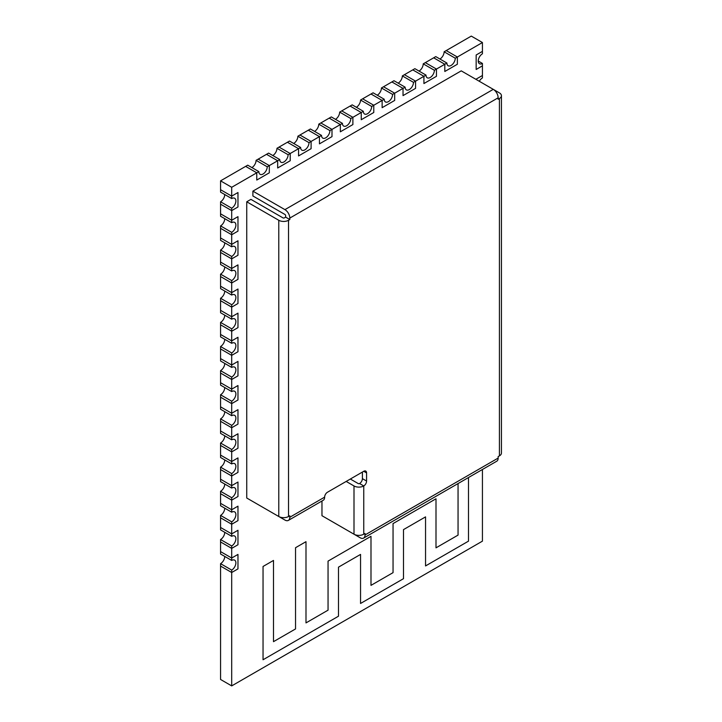 <?xml version="1.0" encoding="UTF-8"?>
<svg xmlns="http://www.w3.org/2000/svg" width="722" height="722" viewBox="0 0 722 722"><rect width="100%" height="100%" fill="white"/><g stroke="black" fill="none" stroke-linecap="round" stroke-linejoin="round"><path stroke-width="1.08" d="M220.562 370.648L220.562 373.066L231.699 379.492L237.971 375.873L237.971 361.397L231.699 365.016L220.562 358.59L220.562 361L231.699 367.435A5.911 3.411 -60 0 1 234.659 367.137A5.911 3.411 -60 0 1 235.562 371.875A5.911 3.411 -60 0 1 231.699 377.083L220.562 370.648A5.911 3.411 120 0 0 224.741 363.41M251.897 167.585A5.911 3.411 120 0 0 256.075 160.347L267.221 166.782A5.911 3.411 -60 0 1 264.64 172.729A5.911 3.411 -60 0 1 260.091 174.309A5.911 3.411 -60 0 1 258.864 171.61L247.718 165.176L220.562 180.852L220.562 192.115L231.699 198.55A5.911 3.411 -60 0 1 234.659 198.252A5.911 3.411 -60 0 1 235.877 200.96A5.911 3.411 -60 0 1 231.699 208.198L220.562 201.763L220.562 216.239L231.699 222.674A5.911 3.411 -60 0 1 234.659 222.385A5.911 3.411 -60 0 1 235.562 227.114A5.911 3.411 -60 0 1 231.699 232.322L220.562 225.896L220.562 240.372L231.699 246.798A5.911 3.411 -60 0 1 234.659 246.509A5.911 3.411 -60 0 1 235.562 251.247A5.911 3.411 -60 0 1 231.699 256.454L220.562 250.02L220.562 264.496L231.699 270.93A5.911 3.411 -60 0 1 234.659 270.633A5.911 3.411 -60 0 1 235.562 275.371A5.911 3.411 -60 0 1 231.699 280.578L220.562 274.143L220.562 288.62L231.699 295.054A5.911 3.411 -60 0 1 234.659 294.757A5.911 3.411 -60 0 1 235.562 299.495A5.911 3.411 -60 0 1 231.699 304.702L220.562 298.267L220.562 312.743L231.699 319.178A5.911 3.411 -60 0 1 234.659 318.889A5.911 3.411 -60 0 1 235.562 323.618A5.911 3.411 -60 0 1 231.699 328.835L220.562 322.4L220.562 336.876L231.699 343.302A5.911 3.411 -60 0 1 234.659 343.013A5.911 3.411 -60 0 1 235.562 347.751A5.911 3.411 -60 0 1 231.699 352.959L220.562 346.524L220.562 358.59L231.699 365.016L237.971 361.397L237.971 375.873L231.699 379.492L231.699 391.559L220.562 385.124L220.562 382.714L231.699 389.149L220.562 382.714L220.562 373.066L231.699 379.492L231.699 377.083M220.562 180.852L231.699 187.287L231.699 196.131L220.562 189.705L231.699 196.131L237.971 192.521L237.971 206.988L231.699 210.607L220.562 204.182L231.699 210.607L231.699 220.264L220.562 213.829L231.699 220.264L237.971 216.645L237.971 231.121L231.699 234.74L220.562 228.305L231.699 234.74L231.699 244.388L220.562 237.953L231.699 244.388L237.971 240.769L237.971 255.245L231.699 258.864L220.562 252.429L231.699 258.864L231.699 268.512L220.562 262.077L231.699 268.512L237.971 264.893L237.971 279.369L231.699 282.988L220.562 276.553L231.699 282.988L231.699 292.645L220.562 286.21L231.699 292.645L237.971 289.026L237.971 303.502L231.699 307.121L220.562 300.686L231.699 307.121L231.699 316.768L220.562 310.334L231.699 316.768L237.971 313.149L237.971 327.626L231.699 331.245L220.562 324.81L231.699 331.245L231.699 340.892L220.562 334.457L231.699 340.892L237.971 337.273L237.971 351.749L231.699 355.368L220.562 348.934L231.699 355.368L231.699 367.435M398.156 83.147A5.911 3.411 120 0 0 402.334 75.909L413.48 82.344A5.911 3.411 -60 0 1 410.899 88.292A5.911 3.411 -60 0 1 406.342 89.871A5.911 3.411 -60 0 1 405.123 87.163L393.977 80.729L383.526 86.766L394.672 93.201L394.672 100.439L382.137 107.677L382.137 100.439L370.991 94.004L362.634 98.824L373.779 105.259L373.779 112.497L361.244 119.735L361.244 112.497L352.887 117.325L352.887 124.563L340.351 131.801L340.351 124.563L331.994 129.391L331.994 136.629L319.458 143.858L319.458 136.62L311.101 141.449L311.101 148.687L298.565 155.925L298.565 148.687L290.208 153.515L290.208 160.753L277.672 167.991L277.672 160.753L269.315 165.573L269.315 172.811L256.77 180.049L256.77 172.811L231.699 187.287M419.049 71.081A5.911 3.411 120 0 0 423.227 63.843L434.373 70.278A5.911 3.411 -60 0 1 431.792 76.225A5.911 3.411 -60 0 1 427.243 77.805A5.911 3.411 -60 0 1 426.016 75.106L414.87 68.671L404.428 74.7L415.565 81.135L415.565 88.373L403.029 95.611L403.029 88.373L392.587 94.401A5.911 3.411 -60 0 1 390.006 100.349A5.911 3.411 -60 0 1 385.449 101.937A5.911 3.411 -60 0 1 384.23 99.23L373.084 92.795L370.991 94.004L382.137 100.439L371.695 106.468A5.911 3.411 -60 0 1 369.113 112.415A5.911 3.411 -60 0 1 364.556 113.995A5.911 3.411 -60 0 1 363.337 111.296L352.192 104.861L350.098 106.062L341.741 110.89L352.887 117.325L350.793 118.534A5.911 3.411 -60 0 1 348.221 124.482A5.911 3.411 -60 0 1 343.663 126.061A5.911 3.411 -60 0 1 342.436 123.354L331.299 116.919L320.848 122.957L331.994 129.391L329.9 130.592A5.911 3.411 -60 0 1 327.328 136.539A5.911 3.411 -60 0 1 322.77 138.128A5.911 3.411 -60 0 1 321.543 135.42L310.406 128.985L299.955 135.014L311.101 141.449L309.007 142.658A5.911 3.411 -60 0 1 306.426 148.606A5.911 3.411 -60 0 1 301.877 150.185A5.911 3.411 -60 0 1 300.65 147.478L289.504 141.052L287.419 142.252L279.062 147.08L290.208 153.515L288.114 154.716A5.911 3.411 -60 0 1 285.533 160.663A5.911 3.411 -60 0 1 280.984 162.251A5.911 3.411 -60 0 1 279.757 159.544L268.611 153.109L258.169 159.147L269.315 165.573L267.221 166.782M439.942 59.024A5.911 3.411 120 0 0 444.12 51.785L455.266 58.211A5.911 3.411 -60 0 1 452.685 64.159A5.911 3.411 -60 0 1 448.136 65.747A5.911 3.411 -60 0 1 446.909 63.04L435.763 56.605L425.321 62.643L436.458 69.068L436.458 76.306L423.922 83.544L423.922 76.306L413.48 82.344M479.327 81.297A5.911 3.411 -60 0 1 482.431 77.922L482.431 75.503L476.159 79.122L482.431 75.503L482.431 65.855L476.159 69.474L476.159 54.998L482.431 51.379L482.431 42.535L471.286 36.1L446.214 50.576L457.36 57.011L457.36 64.249L444.815 71.487L444.815 64.249L434.373 70.278M231.699 391.559A5.911 3.411 -60 0 1 234.659 391.27A5.911 3.411 -60 0 1 235.877 393.968A5.911 3.411 -60 0 1 231.699 401.206L220.562 394.772L220.562 409.248L231.699 415.682A5.911 3.411 -60 0 1 234.659 415.394A5.911 3.411 -60 0 1 235.562 420.132A5.911 3.411 -60 0 1 231.699 425.339L220.562 418.904L220.562 433.38L231.699 439.815A5.911 3.411 -60 0 1 234.659 439.517A5.911 3.411 -60 0 1 235.562 444.256A5.911 3.411 -60 0 1 231.699 449.463L220.562 443.028L220.562 457.504L231.699 463.939A5.911 3.411 -60 0 1 234.659 463.641A5.911 3.411 -60 0 1 235.877 466.349A5.911 3.411 -60 0 1 231.699 473.587L220.562 467.152L220.562 481.628L231.699 488.063A5.911 3.411 -60 0 1 234.659 487.774A5.911 3.411 -60 0 1 235.562 492.503A5.911 3.411 -60 0 1 231.699 497.711L220.562 491.285L220.562 505.761L231.699 512.187A5.911 3.411 -60 0 1 234.659 511.898A5.911 3.411 -60 0 1 235.562 516.636A5.911 3.411 -60 0 1 231.699 521.844L220.562 515.409L220.562 529.885L231.699 536.32A5.911 3.411 -60 0 1 234.659 536.022A5.911 3.411 -60 0 1 235.877 538.729A5.911 3.411 -60 0 1 231.699 545.967L220.562 539.533L220.562 554.009L231.699 560.443A5.911 3.411 -60 0 1 234.659 560.155A5.911 3.411 -60 0 1 235.877 562.853A5.911 3.411 -60 0 1 231.699 570.091L220.562 563.656L220.562 679.465L231.699 685.9L482.431 541.148L482.431 469.49M402.334 75.909L404.428 74.7L415.565 81.135L415.565 88.373L403.029 95.611L403.029 88.373L391.893 81.938L403.029 88.373L405.123 87.163M423.227 63.843L425.321 62.643L436.458 69.068L436.458 76.306L423.922 83.544L423.922 76.306L412.785 69.881L423.922 76.306L426.016 75.106M482.431 42.535L457.36 57.011L457.36 64.249L444.815 71.487L444.815 64.249L433.678 57.814L444.815 64.249L446.909 63.04M231.699 401.206L231.699 403.625L237.971 400.006L237.971 385.53L231.699 389.149L237.971 385.53L237.971 400.006L231.699 403.625L220.562 397.19L231.699 403.625L231.699 413.273L220.562 406.838L231.699 413.273L237.971 409.654L237.971 424.13L231.699 427.749L220.562 421.314L231.699 427.749L231.699 437.397L220.562 430.962L231.699 437.397L237.971 433.778L237.971 448.254L231.699 451.873L220.562 445.438L231.699 451.873L231.699 461.529L220.562 455.095L231.699 461.529L237.971 457.91L237.971 472.387L231.699 475.997L220.562 469.571L231.699 475.997L231.699 485.653L220.562 479.218L231.699 485.653L237.971 482.034L237.971 496.51L231.699 500.129L220.562 493.695L231.699 500.129L231.699 509.777L220.562 503.342L231.699 509.777L237.971 506.158L237.971 520.634L231.699 524.253L220.562 517.818L231.699 524.253L231.699 533.901L220.562 527.466L231.699 533.901L237.971 530.282L237.971 544.758L231.699 548.377L220.562 541.942L231.699 548.377L231.699 558.034L220.562 551.599L231.699 558.034L237.971 554.415L237.971 568.891L231.699 572.51L220.562 566.075L231.699 572.51L231.699 685.9M256.075 160.347L258.169 159.147L269.315 165.573L269.315 172.811L256.77 180.049L256.77 172.811L245.633 166.376L256.77 172.811L258.864 171.61M272.79 155.528A5.911 3.411 120 0 0 276.968 148.29L279.062 147.08L290.208 153.515L290.208 160.753L277.672 167.991L277.672 160.753L266.526 154.318L277.672 160.753L279.757 159.544M293.692 143.461A5.911 3.411 120 0 0 297.87 136.223L299.955 135.014L311.101 141.449L311.101 148.687L298.565 155.925L298.565 148.687L287.419 142.252L298.565 148.687L300.65 147.478M314.584 131.395A5.911 3.411 120 0 0 318.763 124.157L320.848 122.957L331.994 129.391L331.994 136.629L319.458 143.858L319.458 136.62L308.312 130.195L319.458 136.62L321.543 135.42M335.477 119.338A5.911 3.411 120 0 0 339.656 112.1L341.741 110.89L352.887 117.325L352.887 124.563L340.351 131.801L340.351 124.563L329.205 118.128L340.351 124.563L342.436 123.354M356.37 107.271A5.911 3.411 120 0 0 360.549 100.033L362.634 98.824L373.779 105.259L373.779 112.497L361.244 119.735L361.244 112.497L350.098 106.062L361.244 112.497L363.337 111.296M435.998 547.845L458.055 535.11L458.055 483.559L458.055 535.11L435.998 547.845L435.998 498.785L435.998 547.845M468.497 477.531L468.497 541.148L425.547 565.94L425.547 516.88L403.499 529.614L403.499 578.674L360.549 603.466L360.549 554.415L338.492 567.149L338.492 616.2L263.043 659.764L263.043 566.472L273.494 560.443L273.494 641.668L295.542 628.934L295.542 547.709L305.993 541.681L305.993 622.906L328.05 610.171L328.05 561.111L370.991 536.32L370.991 585.371L393.048 572.645L393.048 523.585L435.998 498.785L393.048 523.585L393.048 572.645L370.991 585.371L370.991 536.32L328.05 561.111L328.05 610.171L305.993 622.906L305.993 541.681L295.542 547.709L295.542 628.934L273.494 641.668L273.494 560.443L263.043 566.472L263.043 659.764L338.492 616.2L338.492 567.149L360.549 554.415L360.549 603.466L403.499 578.674L403.499 529.614L425.547 516.88L425.547 565.94L468.497 541.148L468.497 477.531M220.562 346.524A5.911 3.411 120 0 0 224.741 339.286M231.699 343.302L231.699 340.892L237.971 337.273L237.971 351.749L231.699 355.368L231.699 352.959M360.549 100.033L371.695 106.468M377.263 95.205A5.911 3.411 120 0 0 381.442 87.967L392.587 94.401M381.442 87.967L383.526 86.766L394.672 93.201L394.672 100.439L382.137 107.677L382.137 100.439L384.23 99.23M220.562 443.028A5.911 3.411 120 0 0 224.741 435.79M231.699 439.815L231.699 437.397L237.971 433.778L237.971 448.254L231.699 451.873L231.699 449.463M224.741 387.533L224.741 387.533A5.911 3.411 120 0 1 220.562 394.772M220.562 250.02A5.911 3.411 120 0 0 224.741 242.782M231.699 246.798L231.699 244.388L237.971 240.769L237.971 255.245L231.699 258.864L231.699 256.454M362.399 472.062L362.399 478.632A4.007 2.31 -60 0 1 359.574 483.541A0.984 0.569 180 0 1 358.175 483.541L350.35 479.02M493.307 89.366L499.425 92.903A6.895 3.98 180 0 1 501.438 95.71A6.895 3.98 180 0 1 499.425 98.526L498.153 99.266L498.153 97.795A6.895 3.98 -120 0 0 493.27 89.347L461.241 70.855L252.89 191.14L252.89 195.96L284.928 214.461A0.984 0.569 -120 0 1 285.632 215.67L285.632 217.132L284.351 217.873A0.984 0.569 180 0 1 282.961 217.873L250.922 199.371L246.743 201.79L246.743 498.018L278.782 516.51A6.895 3.98 0 0 0 288.529 516.51L289.811 515.779L289.811 517.25A6.895 3.98 60 0 1 288.376 520.4A6.895 3.98 60 0 1 284.928 520.057L252.89 501.564M321.967 501.014L321.967 515.707L353.997 534.208A6.895 3.98 0 0 0 363.753 534.208L365.025 533.468L365.025 534.939A6.895 3.98 60 0 1 363.599 538.098L496.718 461.241A6.895 3.98 -120 0 0 498.153 458.082L498.153 456.611L499.425 455.871A6.895 3.98 0 0 0 501.438 453.064L501.438 95.71M363.599 538.098A6.895 3.98 60 0 1 360.152 537.755L328.113 519.253M288.376 520.4L323.203 500.301A6.895 3.98 -120 0 0 324.629 497.142A4.007 2.31 -60 0 1 327.463 492.242L363.753 471.286A4.007 2.31 -60 0 1 365.756 471.087A4.007 2.31 -60 0 1 366.577 472.919L366.577 481.051A4.007 2.31 -60 0 1 363.753 485.951A6.895 3.98 180 0 1 353.997 485.951L353.997 534.208M285.632 217.132L289.811 219.551L288.529 220.282A6.895 3.98 180 0 1 278.782 220.282L246.743 201.79M252.89 191.14L284.928 209.633A6.895 3.98 60 0 1 289.811 218.08L289.811 219.551M346.172 481.43L353.997 485.951M297.87 136.223L309.007 142.658M444.12 51.785L446.214 50.576L457.36 57.011L455.266 58.211M224.741 532.294L224.741 532.294A5.911 3.411 120 0 1 220.562 539.533M231.699 536.32L231.699 533.901L237.971 530.282L237.971 544.758L231.699 548.377L231.699 545.967M224.741 194.525L224.741 194.525A5.911 3.411 120 0 1 220.562 201.763M231.699 198.55L231.699 196.131L237.971 192.521L237.971 206.988L231.699 210.607L231.699 208.198M339.656 112.1L350.793 118.534M276.968 148.29L288.114 154.716M224.741 459.914L224.741 459.914A5.911 3.411 120 0 1 220.562 467.152M231.699 463.939L231.699 461.529L237.971 457.91L237.971 472.387L231.699 475.997L231.699 473.587M318.763 124.157L329.9 130.592M220.562 491.285A5.911 3.411 120 0 0 224.741 484.047M231.699 488.063L231.699 485.653L237.971 482.034L237.971 496.51L231.699 500.129L231.699 497.711M220.562 298.267A5.911 3.411 120 0 0 224.741 291.029M231.699 295.054L231.699 292.645L237.971 289.026L237.971 303.502L231.699 307.121L231.699 304.702M478.253 61.027L482.431 63.446A5.911 3.411 -60 0 1 479.471 63.735A5.911 3.411 -60 0 1 478.569 58.996A5.911 3.411 -60 0 1 482.431 53.789L482.431 51.379L476.159 54.998L476.159 69.474L482.431 65.855L482.431 63.446M220.562 322.4A5.911 3.411 120 0 0 224.741 315.162M231.699 319.178L231.699 316.768L237.971 313.149L237.971 327.626L231.699 331.245L231.699 328.835M220.562 418.904A5.911 3.411 120 0 0 224.741 411.666M231.699 415.682L231.699 413.273L237.971 409.654L237.971 424.13L231.699 427.749L231.699 425.339M224.741 556.418L224.741 556.418A5.911 3.411 120 0 1 220.562 563.656M231.699 560.443L231.699 558.034L237.971 554.415L237.971 568.891L231.699 572.51L231.699 570.091M220.562 225.896A5.911 3.411 120 0 0 224.741 218.658M231.699 222.674L231.699 220.264L237.971 216.645L237.971 231.121L231.699 234.74L231.699 232.322M220.562 515.409A5.911 3.411 120 0 0 224.741 508.171M231.699 512.187L231.699 509.777L237.971 506.158L237.971 520.634L231.699 524.253L231.699 521.844M220.562 274.143A5.911 3.411 120 0 0 224.741 266.905M231.699 270.93L231.699 268.512L237.971 264.893L237.971 279.369L231.699 282.988L231.699 280.578M363.753 534.208L363.753 485.951L359.574 483.541M362.399 478.632L366.577 481.051M363.753 471.286L366.577 472.919M499.425 98.526L499.425 455.871M365.025 534.939L498.153 458.082M498.153 97.795L289.811 218.08M288.529 220.282L288.529 516.51M289.811 517.25L324.629 497.142M278.782 220.282L278.782 516.51M493.27 89.347L284.928 209.633"/></g></svg>
